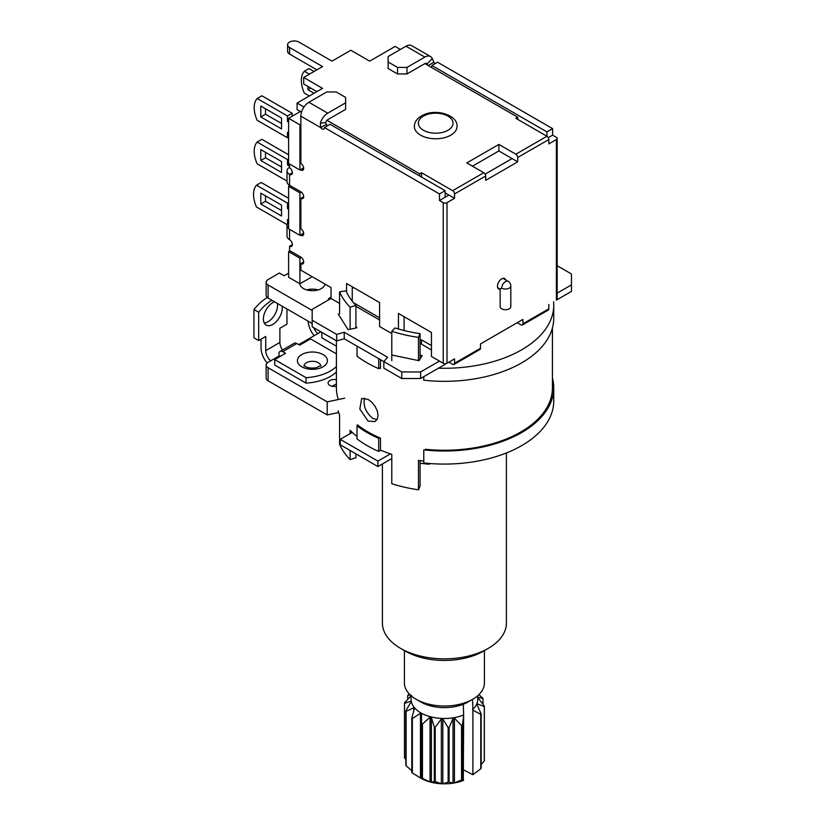 <?xml version="1.0" encoding="UTF-8"?>
<svg xmlns="http://www.w3.org/2000/svg" width="825" height="825" viewBox="0 0 825 825"><rect width="100%" height="100%" fill="white"/><g stroke="black" fill="none" stroke-linecap="round" stroke-linejoin="round"><path stroke-width="1.24" d="M420.08 463.186A101.341 58.503 0 0 0 429.103 464.228L430.279 463.547M390.452 453.884L377.922 461.113L340.209 439.343L340.209 444.788L377.922 466.558L391.793 458.545M332.186 386.275L335.517 384.347L336.414 384.863M340.209 439.343L352.265 432.382M377.922 461.113L377.922 466.558M429.103 463.454L429.103 464.228M336.414 386.183A6.002 3.465 180 0 1 329.856 385.44A6.002 3.465 180 0 1 328.103 382.986A6.002 3.465 180 0 1 336.414 379.789M552.42 378.056A109.343 63.123 180 0 1 553.75 387.884A109.343 63.123 180 0 1 423.782 449.883L423.782 462.949A109.343 63.123 0 0 0 553.75 400.95L553.75 387.884M379.665 437.797L378.706 438.343A109.343 63.123 180 0 1 357.019 425.824L357.978 425.277M357.019 425.824L357.019 438.89A109.343 63.123 0 0 0 378.706 451.409L378.706 438.343M378.706 451.409L380.748 450.233M344.664 398.197L327.205 401.868L268.104 367.744A6.662 3.847 180 0 1 266.145 365.021A6.662 3.847 180 0 1 268.104 362.299L279.417 355.771L280.356 356.317M266.145 365.021L266.145 378.087A6.662 3.847 0 0 0 268.104 380.81L327.205 414.934L327.205 401.868M327.205 414.934L338.662 412.521M298.743 344.613L320.904 331.815M338.095 398.857A108.003 62.36 180 0 1 336.414 387.884L336.414 340.777L321.843 332.362L321.843 337.807L336.414 346.222M338.095 410.829A108.003 62.36 0 0 0 339.57 414.841L339.57 444.242A108.003 62.36 0 0 0 350.099 459.638L350.099 450.491M350.099 433.63L350.099 430.238A108.003 62.36 0 0 0 357.019 436.507M357.369 425.628L357.369 424.803A108.003 62.36 0 0 0 380.48 438.147L380.48 450.12A108.003 62.36 0 0 0 391.793 454.317L391.793 483.718A108.003 62.36 0 0 0 418.471 489.792L418.471 460.391A108.003 62.36 0 0 0 423.782 461.072M379.665 368.115A108.003 62.36 0 0 0 380.48 368.466L380.48 359.679M350.099 329.227L350.099 307.22A108.003 62.36 180 0 1 339.57 291.813L339.57 313.83M418.471 360.597L418.471 337.373A108.003 62.36 180 0 1 391.793 331.289L391.793 360.69M552.42 328.041L552.42 387.884A108.003 62.36 180 0 1 425.422 449.274M368.043 421.09L359.834 409.056L361.67 398.485L368.043 399.321L371.735 402.188L375.004 406.189L377.252 410.778L378.056 415.315L377.252 419.11L375.004 421.585L368.043 421.09M364.567 398.021C362.938 405.591 365.671 412.376 372.756 418.368L376.994 419.585M350.099 307.22L355.915 305.343L355.915 328.01M355.915 453.853L355.915 457.762L350.099 459.638M355.915 305.343A101.341 58.503 180 0 1 346.046 290.895L339.57 291.813M418.471 337.373L420.08 333.63L420.08 359.009M420.08 333.63A101.341 58.503 180 0 1 395.041 327.938L391.793 331.289M420.08 460.618L420.08 486.049L418.471 489.792M325.019 284.109A12.664 7.312 180 0 1 316.666 290.266A12.664 7.312 180 0 1 303.456 288.544A12.664 7.312 180 0 1 299.764 283.687M318.11 289.905A12.664 7.312 0 0 0 306.725 289.905M328.103 300.166A6.002 3.465 180 0 1 331.042 297.268M553.596 301.723A109.343 63.123 180 0 1 553.75 305.147A109.343 63.123 180 0 1 438.477 368.177M553.75 305.147L553.75 318.213A109.343 63.123 0 0 1 423.782 380.201L423.782 376.664M357.019 346.139L357.019 356.142A109.343 63.123 0 0 0 378.706 368.662L378.706 358.658M378.706 368.662L380.48 367.641M312.18 310.448L268.104 285.007A6.662 3.847 180 0 1 266.145 282.284A6.662 3.847 180 0 1 268.104 279.562L279.417 273.023L284.13 275.746L288.606 273.168M266.145 282.284L266.145 295.35A6.662 3.847 0 0 0 268.104 298.073L312.18 323.513M508.128 281.335L508.128 281.335A5.332 3.083 120 0 0 504.023 282.769A5.332 3.083 120 0 0 501.693 288.131A5.332 3.083 0 0 0 507.509 288.802A5.332 3.083 0 0 0 510.799 285.955A5.332 5.332 0 0 0 508.128 281.335L502.982 278.365M497.65 287.605L500.136 289.039L501.693 288.131M500.136 289.039L500.136 306.642A5.332 3.083 0 0 0 505.467 309.726A5.332 3.083 0 0 0 510.799 306.642L510.799 285.955M300.867 124.286L299.918 124.823L288.606 118.295L300.393 111.488M312.18 276.705L299.918 283.779L299.918 258.194L301.3 257.4M290.018 250.841L288.606 251.666L288.606 277.252L299.918 283.779M288.606 251.666L299.918 258.194M303.662 233.176L299.918 235.331L299.918 192.875L301.3 192.07M290.018 185.522L288.606 186.337L288.606 228.803L299.918 235.331M288.606 186.337L299.918 192.875M303.662 167.846L299.918 170.012L299.918 124.823M288.606 118.295L288.606 163.474L299.918 170.012M288.606 228.154A8.662 5.002 180 0 1 287.017 225.256L287.017 236.146A8.662 5.002 0 0 0 289.554 239.683A4.001 2.31 60 0 1 292.163 243.21A4.001 2.31 60 0 1 291.555 246.417A4.001 2.31 60 0 1 289.554 246.221L292.38 244.582M287.017 225.256A8.662 5.002 180 0 1 288.606 222.368M289.554 164.02L289.554 167.826A4.001 2.31 60 0 1 292.163 171.352A4.001 2.31 60 0 1 291.555 174.56A4.001 2.31 60 0 1 289.554 174.364A8.662 5.002 180 0 1 287.017 170.827L287.017 181.717A8.662 5.002 0 0 0 289.554 185.254L300.867 191.782A4.001 2.31 60 0 1 303.476 195.308A4.001 2.31 60 0 1 302.868 198.516A4.001 2.31 60 0 1 300.867 198.32L303.693 196.68M287.017 170.827A8.662 5.002 180 0 1 289.554 167.289M300.393 169.733L300.867 170.012A4.001 2.31 60 0 0 302.868 170.208A4.001 2.31 60 0 0 303.476 167.001A4.001 2.31 60 0 0 300.867 163.474L300.867 116.16A11.333 6.548 120 0 1 308.88 102.279L326.762 91.957L336.188 91.957L345.613 97.391L345.613 109.374L327.742 119.697A3.331 1.928 120 0 0 325.566 122.626L326.37 124.348A3.331 1.928 -120 0 0 327.742 125.648M324.442 127.545L330.093 124.286L445.118 190.688L439.467 193.958L324.442 127.545A3.331 1.928 60 0 1 323.751 129.071A3.331 1.928 60 0 1 320.719 127.617L320.347 123.111A11.333 6.548 -60 0 1 327.742 113.159L345.613 102.836M445.118 197.227L448.893 195.051L454.554 198.309L447.006 202.672A2.671 1.537 180 0 1 443.242 202.672L439.467 200.496L445.118 197.227L445.118 190.688M445.118 363.701L445.118 364.341L420.606 378.5L401.754 378.5L383.842 368.156L383.842 361.618L387.606 357.266L344.242 332.228L344.242 338.755L401.754 371.962L401.754 378.5M355.915 306.312L379.593 319.976M352.254 286.77L352.254 301.166M404.106 316.707L404.106 330.516M420.08 343.355L431.454 349.913M300.867 198.32L300.867 228.803A4.001 2.31 60 0 1 303.476 232.32A4.001 2.31 60 0 1 302.868 235.527A4.001 2.31 60 0 1 300.867 235.331L300.393 235.063M289.554 246.221L289.554 250.573L300.867 257.101A4.001 2.31 60 0 1 303.476 260.628A4.001 2.31 60 0 1 302.868 263.835A4.001 2.31 60 0 1 300.867 263.639L303.693 262.01M344.242 332.228L336.693 334.403L312.18 320.255L312.18 309.365L331.042 298.475L331.042 287.585L300.867 270.167L300.867 263.639M331.042 298.475L339.57 303.404M346.593 292.122L346.593 283.511L379.593 302.558L379.593 326.514L391.793 333.558M398.454 328.979L398.454 313.448L431.454 332.496L431.454 356.452L443.242 363.258A2.671 1.537 0 0 0 447.006 363.258L454.554 358.896L454.554 363.258A2.671 1.537 60 0 1 453.998 364.475A2.671 1.537 60 0 1 452.667 364.341L448.893 362.165M439.467 200.496L439.467 193.958M428.196 65.557L427.03 64.041A3.331 1.928 120 0 0 426.515 63.463A3.331 1.928 120 0 0 424.854 63.628L517.718 117.202L515.842 118.295L546.954 136.259L546.954 131.907L552.606 128.638L437.58 62.226L431.918 65.495L546.954 131.907M431.918 65.495A3.331 1.928 60 0 1 431.228 67.021A3.331 1.928 60 0 1 430.98 67.124M388.111 61.978L397.547 67.413L397.547 73.951L388.111 68.506L388.111 56.533L405.993 46.21A11.333 6.548 120 0 1 411.665 45.643L430.516 56.533A11.333 6.548 -60 0 1 432.248 58.503L433.857 62.298L428.237 65.536M430.516 56.533A11.333 6.548 -60 0 0 424.854 57.09L406.972 67.413L397.547 67.413M397.547 73.951L406.972 73.951L406.972 67.413M424.854 63.628L406.972 73.951M326.37 124.348L320.719 127.617L300.867 116.16M433.857 62.298A3.331 1.928 -120 0 0 435.218 63.587M557.164 293.123L571.467 284.873L571.467 291.4L556.38 300.114A2.671 1.537 0 0 0 557.164 299.021L557.164 138.435A2.671 1.537 180 0 0 556.38 137.342L552.606 135.166L552.606 128.638M552.606 135.166L548.285 137.662M453.998 364.475L479.923 349.501A2.671 1.537 -120 0 0 480.48 348.284L480.48 343.932L522.906 319.43L522.906 323.792A2.671 1.537 60 0 1 522.359 325.009A2.671 1.537 60 0 1 521.018 324.875L517.254 322.699M557.164 138.435A2.671 1.537 180 0 1 556.38 139.528L548.842 143.88L548.842 139.528A2.671 1.537 -120 0 0 546.954 136.259L515.842 154.223A2.671 1.537 60 0 1 517.718 157.482L517.718 161.844L498.867 150.954L472.467 166.196M485.11 174.137L512.067 158.575M517.718 161.844L485.667 180.345L485.667 175.993A2.671 1.537 -120 0 0 483.78 172.724L466.806 162.927L498.867 144.427L515.842 154.223M400.373 49.448L395.154 46.437L369.693 61.133L350.842 50.253L331.98 61.133L298.98 42.085A6.662 3.847 0 0 0 291.71 41.25A6.662 3.847 0 0 0 287.595 44.808A6.662 3.847 0 0 0 289.554 47.53L322.554 66.578L303.693 77.468L322.554 88.358L297.093 103.053L303.982 107.033M483.78 172.724L452.667 190.688L421.554 172.724L419.667 173.817L326.958 120.295M420.606 135.166A21.337 12.313 180 0 1 414.356 126.462C414.501 121.327 417.821 117.346 424.339 114.52C437.92 108.591 458.123 115.943 457.029 126.462A21.337 12.313 180 0 1 443.86 137.837A21.337 12.313 180 0 1 420.606 135.166M498.867 144.427L498.867 150.954M445.118 192.875L448.893 195.051M297.093 103.053L297.093 109.581L301.517 112.138M303.693 77.468L303.693 83.995L316.893 91.616M316.893 69.847L289.554 54.058A6.662 3.847 0 0 1 287.595 51.336L287.595 44.808M452.667 190.688A2.671 1.537 60 0 1 454.554 193.958L485.667 175.993M421.554 177.086L421.554 172.724M454.554 198.309L454.554 193.958M419.667 175.993L419.667 173.817M517.718 119.378L517.718 117.202M500.136 289.235A6.002 3.465 -60 0 1 498.692 288.977A6.002 3.465 -60 0 1 497.454 286.223A6.002 3.465 -60 0 1 500.074 280.191A6.002 3.465 -60 0 1 504.694 278.582A6.002 3.465 -60 0 1 505.735 279.953M352.254 288.41L353.667 287.585M379.593 317.8L353.595 302.785M431.454 345.562L421.554 339.848L420.08 340.704M571.467 284.873L571.467 273.983L557.164 265.722M420.08 355.204L422.194 355.647L419.007 360.711L392.061 355.049M355.915 326.329L356.854 327.814L348.078 329.649L338.271 314.098M312.18 320.255L312.18 326.782L336.693 340.931L344.242 338.755M336.693 334.403L336.693 340.931M439.467 361.082L420.606 371.962L420.606 378.5M420.606 371.962L401.754 371.962M548.842 304.466L548.842 308.818L522.906 323.792M522.359 325.009L548.285 310.045A2.671 1.537 -120 0 0 548.842 308.818M421.554 339.848L421.554 344.2M274.581 301.806A13.334 7.703 120 0 0 263.392 318.966A13.334 7.703 120 0 0 266.145 325.071A13.334 7.703 120 0 0 277.221 320.595A13.334 7.703 120 0 0 282.078 306.137M277.365 303.414A13.334 7.703 -60 0 1 273.941 315.985A13.334 7.703 -60 0 1 264.227 322.957M267.269 297.474A40.002 23.1 120 0 0 253.956 309.519L258.668 312.242A40.002 23.1 -60 0 1 271.889 300.259M282.501 350.006A9.333 5.393 -120 0 1 279.892 342.437L279.892 328.278L286.956 324.194L286.956 308.952M253.956 309.519L253.956 337.807L258.668 340.529L265.743 336.445L265.743 350.604A9.333 5.393 60 0 0 270.672 360.814M258.668 312.242L258.668 340.529M261.03 339.168L261.03 347.882A16.005 9.24 -120 0 0 267.135 363.01M336.414 371.941A40.002 23.1 180 0 1 306.023 383.109L274.704 365.021L274.704 359.587L285.543 353.317L282.717 351.687A5.332 3.083 -120 0 0 280.046 351.419A5.332 3.083 -120 0 0 278.943 353.863L278.943 356.039M280.046 351.419L294.195 343.262A5.332 3.083 60 0 1 296.856 343.52L299.692 345.159L310.53 338.9L336.414 353.843M336.414 366.506A40.002 23.1 180 0 1 306.023 377.664L274.704 359.587M306.023 377.664L306.023 383.109M310.582 290.606A13.334 7.703 -60 0 1 310.767 289.183M313.768 327.7A9.333 5.393 -120 0 0 317.821 333.599M314.201 335.692A16.005 9.24 60 0 1 308.179 321.214M314.067 93.256L307.942 89.719L307.942 86.45M310.767 88.079L307.942 89.719M309.354 95.978L304.301 93.06A23.337 13.468 60 0 1 304.301 71.28L309.354 74.198M314.067 71.476L309.014 68.558L304.301 71.28M281.542 210.561L265.506 201.31L265.506 195.865M260.793 204.033L281.542 216.006L281.542 205.116L260.793 193.143L260.793 204.033L265.506 201.31M281.542 123.461L265.506 114.211L265.506 108.766M260.793 116.933L281.542 128.906L281.542 118.027L260.793 106.043L260.793 116.933L265.506 114.211M281.542 167.011L265.506 157.761L265.506 152.316M260.793 160.483L281.542 172.456L281.542 161.566L260.793 149.593L260.793 160.483L265.506 157.761M288.606 122.1L287.482 121.45L287.482 116.005L257.153 98.505A23.337 13.468 -120 0 0 257.153 120.275L287.482 137.785L287.482 132.34L288.606 132.99M287.482 137.785L288.606 137.125M257.153 98.505L261.865 95.782L292.194 113.283L292.194 116.222M287.482 116.005L292.194 113.283M287.482 121.45L288.606 120.801M287.482 223.647L287.482 219.44L288.606 220.089M288.606 209.199L287.482 208.55L287.482 203.105L256.493 185.213A23.337 13.468 -120 0 0 256.493 206.993L287.079 224.648M256.493 185.213L261.205 182.5L288.606 198.32M287.482 203.105L288.606 202.455M287.482 208.55L288.606 207.9M289.554 166.196L287.482 165L287.482 159.555L257.153 142.055A23.337 13.468 -120 0 0 257.153 163.824L287.017 181.067M257.153 142.055L261.865 139.332L288.606 154.77M287.482 159.555L288.606 158.905M287.482 165L289.369 163.907M506.416 452.946L506.416 623.05A61.999 35.795 180 0 1 488.256 648.368A61.999 35.795 180 0 1 400.568 648.368A61.999 35.795 180 0 1 382.408 623.05L382.408 463.97M400.568 648.368L405.292 651.09A55.337 31.948 0 0 0 483.543 651.09L488.256 648.368M480.779 768.766L472.9 774.706L472.9 710.17L480.779 714.337L480.779 768.766A40.002 23.1 180 0 0 481.161 768.271L481.161 713.831L476.974 704.694A33.732 19.48 0 0 0 477.324 703.88L484.285 706.571L484.285 761.011A40.002 23.1 180 0 0 484.347 760.464L484.347 706.025L478.036 697.96A33.732 19.48 0 0 0 477.881 697.115L482.986 698.589A40.002 23.1 0 0 0 482.728 698.063L478.871 694.66M482.986 698.589L482.986 704.241M477.324 705.447L477.324 703.88M484.285 761.011L481.161 764.466M463.65 780.254L462.402 779.769L462.402 725.33L463.65 715.708L463.299 780.45A33.33 19.243 0 0 1 420.843 778.192L420.564 778.027A33.732 19.48 180 0 1 420.472 777.985L412.356 772.953L412.356 718.513L420.472 713.316A33.732 19.48 0 0 0 421.534 713.903L421.534 778.573L421.534 713.903M454.441 782.853A33.732 19.48 180 0 1 453.028 783.09L449.099 782.079L449.099 727.64L453.028 718.42A33.732 19.48 0 0 0 454.441 718.183L461.546 725.577L461.546 780.007L454.441 782.853L454.441 718.183M453.028 783.09L453.028 718.42M442.819 783.709A33.732 19.48 180 0 1 441.354 783.657L435.229 781.615L435.229 727.186L441.354 718.988A33.732 19.48 0 0 0 442.819 719.039L448.15 727.702L448.15 782.131L442.819 783.709L442.819 719.039M441.354 783.657L441.354 718.988M431.392 782.224A33.732 19.48 180 0 1 430.052 781.883L422.462 778.449L422.462 724.01L430.052 717.214A33.732 19.48 0 0 0 431.392 717.554L434.311 727.052L434.311 781.492L431.392 782.224L431.392 717.554M430.052 781.883L430.052 717.214M420.472 777.985L420.472 713.316M421.534 778.573A33.732 19.48 180 0 1 420.564 778.027M411.799 770.756L406.106 765.786L406.106 711.346L413.789 707.757A33.732 19.48 0 0 0 414.439 708.52L411.799 718.07L411.799 772.509A40.002 23.1 180 0 0 412.356 772.953M413.789 710.789L413.789 707.757M405.838 759.608L404.477 757.814L404.477 703.385L410.798 701.219A33.732 19.48 0 0 0 410.953 702.054L405.838 710.82L405.838 765.26A40.002 23.1 180 0 0 406.106 765.786M410.798 702.312L410.798 701.219M407.674 699.383L407.674 695.578L410.159 694.856M411.51 695.3L404.549 702.838A40.002 23.1 0 0 0 404.477 703.385M409.365 694.052L408.055 695.073A40.002 23.1 0 0 0 407.674 695.578M484.285 706.571A40.002 23.1 0 0 0 484.347 706.025M463.65 715.708L463.299 704.23A33.33 19.243 180 0 1 420.843 701.982L416.13 699.26A40.002 23.1 180 0 1 404.415 682.935L404.415 650.585M411.077 695.702L411.077 699.26A33.33 19.243 0 0 0 428.897 716.296A33.33 19.243 0 0 0 463.299 715.12M405.838 710.82A40.002 23.1 0 0 0 406.106 711.346M411.799 718.07A40.002 23.1 0 0 0 412.356 718.513M421.678 723.711A40.002 23.1 0 0 0 422.462 724.01M434.311 727.052A40.002 23.1 0 0 0 435.229 727.186M448.15 727.702A40.002 23.1 0 0 0 449.099 727.64M461.546 725.577A40.002 23.1 0 0 0 462.402 725.33M422.462 778.449A40.002 23.1 180 0 1 421.678 778.14M435.229 781.615A40.002 23.1 180 0 1 434.311 781.492M449.099 782.079A40.002 23.1 180 0 1 448.15 782.131M462.402 779.769A40.002 23.1 180 0 1 461.546 780.007M472.55 699.342L472.9 710.17M472.9 774.706L463.65 769.942M472.55 709.583A33.33 19.243 0 0 0 477.747 699.26L477.747 695.702M484.419 650.585L484.419 682.935A40.002 23.1 180 0 1 472.704 699.26L467.992 701.982A33.33 19.243 180 0 1 463.299 704.23M472.704 699.26A40.002 23.1 180 0 1 467.074 701.962A40.002 23.1 180 0 1 416.13 699.26M268.104 380.81L268.104 367.744M268.104 298.073L268.104 285.007M289.554 229.34L289.554 239.683M289.554 185.254L289.554 174.364L292.38 172.734M303.693 233.702L300.867 235.331M443.242 363.258L443.242 202.672M424.854 57.09L405.993 46.21M427.03 64.041L432.248 58.503M325.566 122.626L320.347 123.111M308.88 102.279L327.742 113.159M289.554 47.53L289.554 54.058M517.718 157.482L548.842 139.528M423.442 130.267A17.335 10.003 180 0 1 431.207 113.53A17.335 10.003 180 0 1 452.44 125.782A17.335 10.003 180 0 1 423.442 130.267M303.693 168.372L300.867 170.012M556.38 300.114L556.38 139.528M447.006 363.258L447.006 202.672M480.48 348.284L454.554 363.258M296.856 343.52L282.717 351.687M301.806 366.795A15.005 8.662 180 0 1 308.529 352.306A15.005 8.662 180 0 1 326.906 362.907A15.005 8.662 180 0 1 301.806 366.795M279.892 342.437L265.743 350.604M320.719 365.702A8.332 4.816 0 0 0 312.417 361.298A8.332 4.816 0 0 0 304.116 365.702M320.75 366.114L320.873 365.516L316.202 367.723C311.592 368.424 307.9 368.002 305.147 366.465L303.961 365.516L304.085 366.114"/></g></svg>

